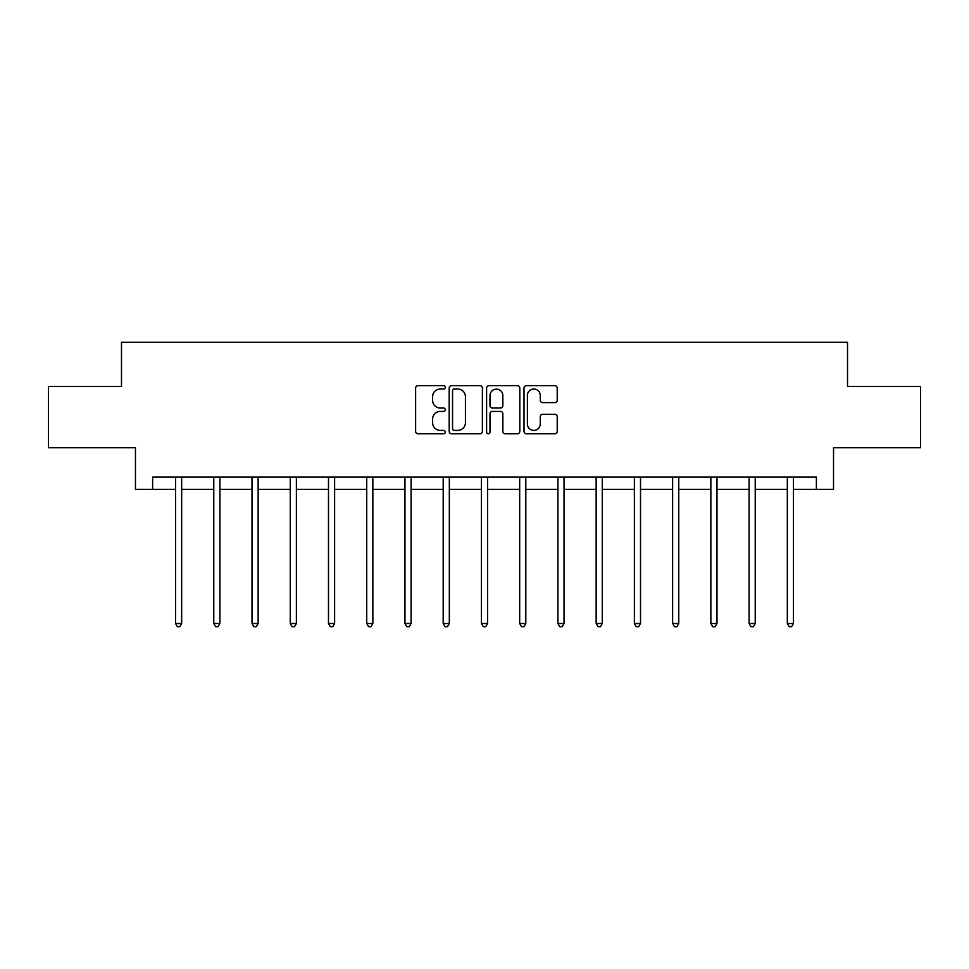 <?xml version="1.0" encoding="UTF-8"?>
<svg xmlns="http://www.w3.org/2000/svg" width="969" height="969" viewBox="0 0 969 969"><rect width="100%" height="100%" fill="white"/><g stroke="black" fill="none" stroke-linecap="round" stroke-linejoin="round"><path stroke-width="1.45" d="M445.28 387.346A1.684 1.684 0 0 0 443.596 385.662L418.039 385.662A2.41 2.41 0 0 0 415.628 388.06L415.628 431.375A2.41 2.41 0 0 0 418.039 433.773L443.596 433.773A1.684 1.684 0 0 0 445.28 432.089A1.684 1.684 0 0 0 443.596 430.406L440.289 430.406A7.704 7.704 0 0 1 432.598 422.714L432.598 419.105A7.704 7.704 0 0 1 440.289 411.401L443.596 411.401A1.684 1.684 0 0 0 445.28 409.717A1.684 1.684 0 0 0 443.596 408.034L440.289 408.034A7.704 7.704 0 0 1 432.598 400.33L432.598 396.721A7.704 7.704 0 0 1 440.289 389.029L443.596 389.029A1.684 1.684 0 0 0 445.28 387.346M554.813 402.619A2.41 2.41 0 0 0 557.223 400.209L557.223 388.06A2.41 2.41 0 0 0 554.813 385.662L526.421 385.662A2.41 2.41 0 0 0 524.023 388.06L524.023 431.375A2.41 2.41 0 0 0 526.421 433.773L554.813 433.773A2.41 2.41 0 0 0 557.223 431.375L557.223 416.694A2.41 2.41 0 0 0 554.813 414.284L542.664 414.284A2.41 2.41 0 0 0 540.254 416.694L540.254 423.974A6.432 6.432 0 0 1 533.822 430.406A6.432 6.432 0 0 1 527.39 423.974L527.39 395.461A6.432 6.432 0 0 1 533.822 389.029A6.432 6.432 0 0 1 540.254 395.461L540.254 400.209A2.41 2.41 0 0 0 542.664 402.619L554.813 402.619M152.617 489.381L152.617 477.123L816.382 477.123L816.382 489.381L833.534 489.381L833.534 447.714L920.55 447.714L920.55 386.437L847.512 386.437L847.512 342.311L121.488 342.311L121.488 386.437L48.45 386.437L48.45 447.714L135.466 447.714L135.466 489.381L175.534 489.381M482.392 388.06A2.41 2.41 0 0 0 479.994 385.662L451.602 385.662A2.41 2.41 0 0 0 449.192 388.06L449.192 431.375A2.41 2.41 0 0 0 451.602 433.773L479.994 433.773A2.41 2.41 0 0 0 482.392 431.375L482.392 388.06M489.006 385.662L517.398 385.662A2.41 2.41 0 0 1 519.808 388.06L519.808 431.375A2.41 2.41 0 0 1 517.398 433.773L505.249 433.773A2.41 2.41 0 0 1 502.85 431.375L502.85 413.811A2.41 2.41 0 0 0 500.44 411.401L492.385 411.401A2.41 2.41 0 0 0 489.975 413.811L489.975 432.089A1.684 1.684 0 0 1 488.291 433.773A1.684 1.684 0 0 1 486.608 432.089L486.608 388.06A2.41 2.41 0 0 1 489.006 385.662M181.663 489.381L213.774 489.381M219.902 489.381L252.013 489.381M258.142 489.381L290.252 489.381M296.381 489.381L328.491 489.381M334.62 489.381L366.73 489.381M372.847 489.381L404.957 489.381M411.086 489.381L443.196 489.381M449.325 489.381L481.436 489.381M487.564 489.381L519.675 489.381M525.804 489.381L557.914 489.381M564.043 489.381L596.153 489.381M602.27 489.381L634.38 489.381M640.509 489.381L672.619 489.381M678.748 489.381L710.858 489.381M716.987 489.381L749.098 489.381M755.226 489.381L787.337 489.381M793.466 489.381L816.382 489.381M454.243 389.029A1.684 1.684 0 0 0 452.559 390.713L452.559 428.722A1.684 1.684 0 0 0 454.243 430.406L457.731 430.406A7.704 7.704 0 0 0 465.435 422.714L465.435 396.721A7.704 7.704 0 0 0 457.731 389.029L454.243 389.029M502.85 395.582A6.432 6.432 0 0 0 496.407 389.15A6.432 6.432 0 0 0 489.975 395.582L489.975 405.623A2.41 2.41 0 0 0 492.385 408.034L500.44 408.034A2.41 2.41 0 0 0 502.85 405.623L502.85 395.582M181.99 477.123L181.845 477.487A2.447 2.447 0 0 0 181.663 478.395L181.663 623.503L175.534 623.503L175.534 478.395A2.447 2.447 0 0 0 175.365 477.487L175.219 477.123M181.663 623.503L179.834 626.689L177.375 626.689L175.534 623.503M220.229 477.123L220.084 477.487A2.447 2.447 0 0 0 219.902 478.395L219.902 623.503L213.774 623.503L213.774 478.395A2.447 2.447 0 0 0 213.604 477.487L213.459 477.123M219.902 623.503L218.061 626.689L215.615 626.689L213.774 623.503M258.469 477.123L258.323 477.487A2.447 2.447 0 0 0 258.142 478.395L258.142 623.503L252.013 623.503L252.013 478.395A2.447 2.447 0 0 0 251.831 477.487L251.686 477.123M258.142 623.503L256.3 626.689L253.854 626.689L252.013 623.503M296.696 477.123L296.55 477.487A2.447 2.447 0 0 0 296.381 478.395L296.381 623.503L290.252 623.503L290.252 478.395A2.447 2.447 0 0 0 290.07 477.487L289.925 477.123M296.381 623.503L294.54 626.689L292.093 626.689L290.252 623.503M334.935 477.123L334.789 477.487A2.447 2.447 0 0 0 334.62 478.395L334.62 623.503L328.491 623.503L328.491 478.395A2.447 2.447 0 0 0 328.309 477.487L328.164 477.123M334.62 623.503L332.779 626.689L330.332 626.689L328.491 623.503M373.174 477.123L373.029 477.487A2.447 2.447 0 0 0 372.847 478.395L372.847 623.503L366.73 623.503L366.73 478.395A2.447 2.447 0 0 0 366.548 477.487L366.403 477.123M372.847 623.503L371.018 626.689L368.559 626.689L366.73 623.503M411.413 477.123L411.268 477.487A2.447 2.447 0 0 0 411.086 478.395L411.086 623.503L404.957 623.503L404.957 478.395A2.447 2.447 0 0 0 404.788 477.487L404.642 477.123M411.086 623.503L409.257 626.689L406.798 626.689L404.957 623.503M449.652 477.123L449.507 477.487A2.447 2.447 0 0 0 449.325 478.395L449.325 623.503L443.196 623.503L443.196 478.395A2.447 2.447 0 0 0 443.027 477.487L442.881 477.123M449.325 623.503L447.484 626.689L445.037 626.689L443.196 623.503M487.892 477.123L487.746 477.487A2.447 2.447 0 0 0 487.564 478.395L487.564 623.503L481.436 623.503L481.436 478.395A2.447 2.447 0 0 0 481.254 477.487L481.108 477.123M487.564 623.503L485.723 626.689L483.277 626.689L481.436 623.503M526.119 477.123L525.973 477.487A2.447 2.447 0 0 0 525.804 478.395L525.804 623.503L519.675 623.503L519.675 478.395A2.447 2.447 0 0 0 519.493 477.487L519.348 477.123M525.804 623.503L523.963 626.689L521.516 626.689L519.675 623.503M564.358 477.123L564.212 477.487A2.447 2.447 0 0 0 564.043 478.395L564.043 623.503L557.914 623.503L557.914 478.395A2.447 2.447 0 0 0 557.732 477.487L557.587 477.123M564.043 623.503L562.202 626.689L559.743 626.689L557.914 623.503M602.597 477.123L602.452 477.487A2.447 2.447 0 0 0 602.27 478.395L602.27 623.503L596.153 623.503L596.153 478.395A2.447 2.447 0 0 0 595.971 477.487L595.826 477.123M602.27 623.503L600.441 626.689L597.982 626.689L596.153 623.503M640.836 477.123L640.691 477.487A2.447 2.447 0 0 0 640.509 478.395L640.509 623.503L634.38 623.503L634.38 478.395A2.447 2.447 0 0 0 634.211 477.487L634.065 477.123M640.509 623.503L638.668 626.689L636.221 626.689L634.38 623.503M679.075 477.123L678.93 477.487A2.447 2.447 0 0 0 678.748 478.395L678.748 623.503L672.619 623.503L672.619 478.395A2.447 2.447 0 0 0 672.45 477.487L672.304 477.123M678.748 623.503L676.907 626.689L674.46 626.689L672.619 623.503M717.314 477.123L717.169 477.487A2.447 2.447 0 0 0 716.987 478.395L716.987 623.503L710.858 623.503L710.858 478.395A2.447 2.447 0 0 0 710.677 477.487L710.531 477.123M716.987 623.503L715.146 626.689L712.699 626.689L710.858 623.503M755.541 477.123L755.396 477.487A2.447 2.447 0 0 0 755.226 478.395L755.226 623.503L749.098 623.503L749.098 478.395A2.447 2.447 0 0 0 748.916 477.487L748.771 477.123M755.226 623.503L753.385 626.689L750.939 626.689L749.098 623.503M793.781 477.123L793.635 477.487A2.447 2.447 0 0 0 793.466 478.395L793.466 623.503L787.337 623.503L787.337 478.395A2.447 2.447 0 0 0 787.155 477.487L787.01 477.123M793.466 623.503L791.625 626.689L789.166 626.689L787.337 623.503"/></g></svg>

